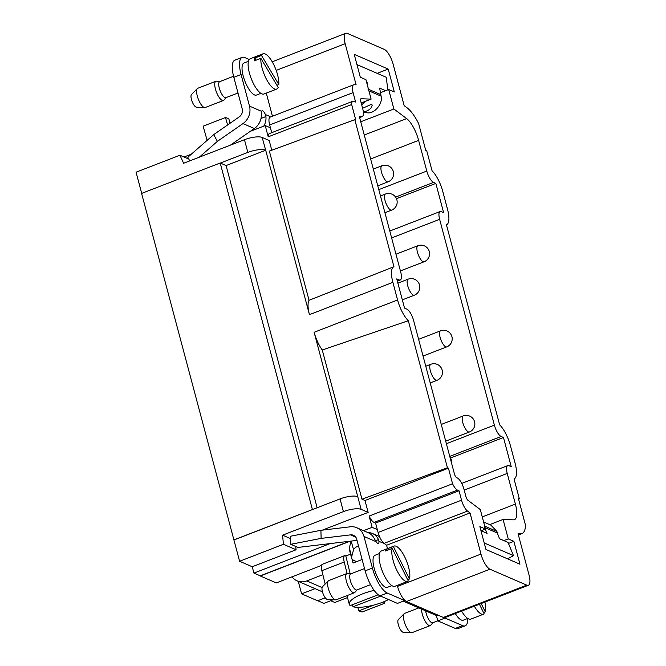 <?xml version="1.0" encoding="UTF-8"?>
<svg xmlns="http://www.w3.org/2000/svg" width="666" height="666" viewBox="0 0 666 666"><rect width="100%" height="100%" fill="white"/><g stroke="black" fill="none" stroke-linecap="round" stroke-linejoin="round"><path stroke-width="1" d="M349.483 541.283L260.248 575.824L253.929 573.093L252.239 566.741L239.594 561.263L141.592 193.423L220.196 162.995L226.09 165.551L317.149 507.767M350.133 541.2L260.289 575.982L276.307 582.917L292.024 576.831A15.135 13.553 -66.6 0 0 297.053 580.835A15.135 13.553 -66.6 0 0 306.785 580.927L322.86 574.7M321.536 565.409L292.024 576.831M347.086 573.476L344.23 562.012A8.941 2.989 -111.2 0 1 344.747 555.611A8.941 2.989 -111.2 0 1 344.863 555.577L345.837 556.002L350.166 573.742M350.582 554.162L345.837 556.002M362.121 559.498L353.038 563.02A4.129 1.215 165.1 0 0 355.336 561.23A4.129 1.215 165.1 0 0 354.978 560.88L354.054 560.489A27.514 8.1 -14.9 0 1 351.656 558.2L349.292 549.3A27.514 8.1 -14.9 0 1 349.309 547.91L351.124 541.083M315.076 588.636L301.59 593.856L298.26 581.36M347.51 597.577L334.832 602.489L330.736 600.715M317.774 600.724L323.884 603.363L333.241 599.741M301.59 593.856L317.599 600.79L325.266 597.818M141.708 193.381L136.072 172.203L179.903 155.236L188.786 159.082M233.791 539.926L340.043 498.909A13.753 4.046 -14.9 0 1 357.75 496.661L314.136 332.284A20.638 6.885 -111.2 0 0 322.269 349.983L361.971 499.192L447.435 467.765L448.426 468.19L364.985 500.491L361.971 499.192M220.196 162.995L312.387 509.498M233.933 539.984L312.529 509.557M407.65 581.36A18.914 6.31 68.8 0 0 408.283 580.985L392.224 548.426A18.914 6.31 68.8 0 0 396.903 570.479A18.914 6.31 68.8 0 0 407.65 581.36L394.955 586.271A18.914 6.31 -111.2 0 1 392.774 586.105A18.914 6.31 -111.2 0 1 384.199 575.391A18.914 6.31 -111.2 0 1 381.302 550.998L393.997 546.087A18.914 6.31 68.8 0 0 393.365 546.461L409.423 579.02A18.914 6.31 68.8 0 0 405.211 557.925A18.914 6.31 68.8 0 0 393.997 546.087M392.224 548.426L385.572 550.998A18.914 6.31 -111.2 0 1 386.713 549.034L393.365 546.461M409.423 579.02L407.65 579.703M387.346 550.316L386.713 549.034M378.196 594.746L350.208 605.585A24.076 7.085 -14.9 0 1 349.292 604.27A24.076 7.085 -14.9 0 1 374.142 590.401M388.544 599.542A24.076 7.085 -14.9 0 1 353.013 606.801L352.456 604.711M380.619 596.112L353.013 606.801M474.3 606.193A18.914 6.31 68.8 0 0 483.508 614.194L470.812 619.105A18.914 6.31 -111.2 0 1 468.631 618.939A18.914 6.31 -111.2 0 1 461.605 611.113M481.185 603.538L485.281 611.846A18.914 6.31 68.8 0 0 484.931 602.081M485.281 611.846L483.508 612.537M483.508 614.194A18.914 6.31 68.8 0 0 484.14 613.811L479.412 604.22M379.47 553.554L375.008 555.278A17.191 5.736 68.8 0 0 374.95 570.82A17.191 5.736 68.8 0 0 385.447 587.196A17.191 5.736 68.8 0 0 387.429 587.345L391.883 585.622M455.294 613.553A17.191 5.736 68.8 0 0 461.305 620.021A17.191 5.736 68.8 0 0 463.286 620.179L467.74 618.448M297.053 580.835L322.344 591.783A15.135 13.553 -66.6 0 0 322.452 591.833M373.718 605.103L358.816 610.872L362.096 611.996L384.465 603.338L381.993 602.489M384.465 603.338L383.999 601.689M358.816 610.872L357.809 607.309M344.23 562.012L321.861 570.67A8.941 2.989 -111.2 0 1 322.377 564.277A8.941 2.989 -111.2 0 1 322.494 564.235M321.861 570.67L325.183 584.024M290.767 544.297L321.129 538.386L320.904 530.311L290.543 536.222L290.767 544.297L298.01 547.427L357.034 540.376M363.511 530.669L372.127 527.33L377.322 529.578L378.097 532.467A10.315 3.447 68.8 0 0 384.074 543.364L378.946 541.383L378.471 539.602A13.753 12.321 113.4 0 0 372.485 533.516L379.512 536.555M378.946 541.383A5.162 1.723 -111.2 0 1 378.363 543.448A5.162 1.723 -111.2 0 1 376.124 541.708L373.934 537.903A15.135 13.553 113.4 0 0 368.073 532.642L356.701 527.713A15.135 13.553 113.4 0 1 363.986 536.455L372.402 568.056A22.694 7.576 68.8 0 0 387.246 593.031L404.737 600.599L397.477 603.404L379.995 595.837A22.694 7.576 68.8 0 1 365.143 570.862L356.735 539.26A6.876 6.161 113.4 0 0 353.421 535.289A6.876 6.161 113.4 0 0 350.499 534.873L321.129 538.386M320.904 530.311L350.266 526.806A15.135 13.553 113.4 0 1 356.701 527.713M351.656 558.2A27.514 8.1 -14.9 0 1 351.681 556.801L353.529 549.808A13.753 4.046 -14.9 0 1 358.458 545.737M367.973 532.6A13.753 12.321 113.4 0 1 372.485 533.516M377.322 529.578L375.591 523.068L374.042 522.402A10.315 3.447 -111.2 0 1 369.13 516.058L452.564 483.757A10.315 3.447 68.8 0 0 457.484 490.101L459.032 490.767L461.53 500.166A10.315 3.447 68.8 0 0 467.507 511.063L470.03 512.953L480.969 554.079A13.753 4.595 68.8 0 0 489.968 569.214L526.773 585.148A13.753 4.595 68.8 0 0 528.363 585.272L444.921 617.573L445.055 618.048L437.795 620.854L455.286 628.429A22.694 7.576 68.8 0 0 457.9 628.629L465.159 625.824A22.694 7.576 68.8 0 0 467.782 618.481M445.055 618.048L462.537 625.615A22.694 7.576 68.8 0 0 465.159 625.824M436.372 615.492L437.795 620.854M484.124 525.907L496.903 531.435L490.909 525.141L483.616 521.986M484.548 527.497L497.327 533.025L499.55 538.761L508.066 542.44L513.478 555.635L484.232 542.973M485.264 529.154L487.087 533.358L480.969 530.719M507.575 558.849L513.478 555.635M496.903 531.435L497.327 533.025M418.806 607.892L404.637 613.378A10.315 3.447 68.8 0 0 404.204 613.669A10.315 3.447 68.8 0 0 403.929 614.027A10.315 3.447 68.8 0 0 406.218 626.689A10.315 3.447 68.8 0 0 411.571 632.7A10.315 3.447 68.8 0 0 412.088 632.625L430.219 625.599A10.315 3.447 -111.2 0 1 424.359 619.663A10.315 3.447 -111.2 0 1 421.586 609.099M432.983 622.685L430.711 625.249A10.315 3.447 -111.2 0 1 430.219 625.599M411.571 632.7L403.246 632.275A6.876 2.298 -111.2 0 1 399.109 626.997A6.876 2.298 -111.2 0 1 398.151 619.83A6.876 2.298 -111.2 0 1 398.335 619.588L404.204 613.669M437.787 620.829L432.75 622.777A8.6 2.872 -111.2 0 1 430.994 622.219A8.6 2.872 -111.2 0 1 427.863 617.832A8.6 2.872 -111.2 0 1 425.657 610.855M346.919 573.526L328.779 580.552A10.315 3.447 68.8 0 0 328.346 580.835A10.315 3.447 68.8 0 0 328.08 581.193A10.315 3.447 68.8 0 0 330.361 593.856A10.315 3.447 68.8 0 0 335.714 599.866A10.315 3.447 68.8 0 0 336.23 599.791L354.37 592.773A10.315 3.447 -111.2 0 1 348.501 586.838A10.315 3.447 -111.2 0 1 346.919 573.526A10.315 3.447 -111.2 0 1 347.519 573.459L350.915 573.826M357.126 589.86L354.861 592.415A10.315 3.447 -111.2 0 1 354.37 592.773M335.714 599.866L327.389 599.45A6.876 2.298 -111.2 0 1 323.251 594.172A6.876 2.298 -111.2 0 1 322.294 586.996A6.876 2.298 -111.2 0 1 322.477 586.754L328.346 580.835M370.562 584.656L356.893 589.951A8.6 2.872 -111.2 0 1 355.136 589.385A8.6 2.872 -111.2 0 1 352.006 584.998A8.6 2.872 -111.2 0 1 350.691 573.909L364.527 568.556M404.737 600.599L404.612 600.124A13.753 4.595 -111.2 0 1 397.535 586.38L480.969 554.079M384.823 543.931L386.588 545.254L387.487 548.601M397.269 585.381L397.535 586.38M403.263 601.165L436.746 615.659L438.045 615.159M276.665 89.078A18.914 6.31 68.8 0 0 278.18 87.454L260.864 58.333A18.914 6.31 68.8 0 0 267.665 81.427A18.914 6.31 68.8 0 0 276.665 89.078L263.969 93.998A18.914 6.31 -111.2 0 1 261.788 93.823A18.914 6.31 -111.2 0 1 254.961 86.347A18.914 6.31 -111.2 0 1 250.316 58.716L263.012 53.804A18.914 6.31 68.8 0 0 261.497 55.428L278.813 84.549A18.914 6.31 68.8 0 0 273.393 63.936A18.914 6.31 68.8 0 0 263.012 53.804M260.864 58.333L254.212 60.906A18.914 6.31 -111.2 0 1 254.845 58L261.497 55.428M278.813 84.549L276.889 85.29M256.135 60.165L254.845 58M248.485 61.272L244.022 62.995A17.191 5.736 68.8 0 0 243.964 78.538A17.191 5.736 68.8 0 0 254.462 94.913A17.191 5.736 68.8 0 0 256.443 95.063L260.897 93.34M237.987 92.99L225.907 97.669A8.6 2.872 -111.2 0 1 224.917 97.586A8.6 2.872 -111.2 0 1 221.82 94.189A8.6 2.872 -111.2 0 1 219.705 81.635L233.55 76.265M226.14 97.577L223.876 100.141A10.315 3.447 -111.2 0 1 223.385 100.491A10.315 3.447 -111.2 0 1 218.465 96.312A10.315 3.447 -111.2 0 1 215.934 81.244A10.315 3.447 -111.2 0 1 216.533 81.177L219.93 81.543M204.728 107.592L196.403 107.168A6.876 2.298 -111.2 0 1 192.541 102.539A6.876 2.298 -111.2 0 1 191.084 95.346A6.876 2.298 -111.2 0 1 191.492 94.48L197.361 88.561A10.315 3.447 68.8 0 0 196.745 89.86A10.315 3.447 68.8 0 0 200.333 103.338A10.315 3.447 68.8 0 0 204.728 107.592A10.315 3.447 68.8 0 0 205.245 107.509L223.385 100.491M215.934 81.244L197.794 88.27A10.315 3.447 68.8 0 0 197.361 88.561M207.143 140.359L203.13 126.182L225.499 117.516L228.779 118.648L230.078 123.243M225.499 117.516L227.605 124.958M249.284 59.507L244.772 57.551A22.694 7.576 68.8 0 0 242.149 57.351L234.898 60.156A22.694 7.576 68.8 0 0 233.816 77.314L242.224 108.916A6.876 6.161 -66.6 0 1 239.269 116.858L213.703 134.624L187.795 157.276L189.777 160.872M199.3 157.184L217.407 141.35L213.703 134.624M263.719 126.149A13.753 12.321 -66.6 0 0 265.909 116.558L265.368 114.527L270.796 116.875M217.407 141.35L242.982 123.585A15.135 13.553 -66.6 0 0 249.484 106.102L261.613 111.355L261.372 114.86A15.135 13.553 -66.6 0 1 254.362 128.513L230.419 145.138M261.613 111.355A5.162 1.723 -111.2 0 1 262.079 110.781A5.162 1.723 -111.2 0 1 265.368 114.527M242.149 57.351A22.694 7.576 68.8 0 0 241.075 74.5L249.484 106.102M363.403 112.521L367.066 112.745C374.134 114.319 383.191 103.663 381.077 96.137L368.306 90.609M364.369 111.572L367.066 112.745M362.354 102.506L361.272 103.297M362.604 108.292L371.561 104.254L372.244 105.12L371.228 107.634A10.315 10.315 0 0 1 363.311 111.655M365.443 101.315L361.696 104.878M367.49 85.548L367.174 82.701L366.758 82.792M381.077 96.137L379.645 88.095L385.631 90.684M380.652 94.547L367.882 89.019M356.943 64.594L386.197 77.256L387.887 89.81M366.675 82.484L367.174 82.701M266.283 93.098L272.436 116.242M528.363 585.272A13.753 4.595 68.8 0 0 529.012 574.875L518.073 533.749L520.471 533.841A30.952 10.331 68.8 0 0 521.961 533.599A30.952 10.331 68.8 0 0 525.516 525.308L518.381 498.468L519.363 498.892L514.035 478.887A20.638 6.885 68.8 0 0 514.119 478.854A20.638 6.885 68.8 0 0 515.101 463.261L510.406 445.621A20.638 6.885 68.8 0 0 499.675 424.891L446.436 224.8A20.638 6.885 68.8 0 0 446.52 224.775A20.638 6.885 68.8 0 0 447.494 209.182L442.807 191.542A20.638 6.885 68.8 0 0 432.067 170.812L426.74 150.799L425.757 150.374L418.614 123.543A30.952 10.331 68.8 0 0 407.126 107.85L404.154 105.619L393.215 64.485A13.753 4.595 68.8 0 0 384.215 49.351L347.411 33.425A13.753 4.595 68.8 0 0 345.82 33.3A13.753 4.595 68.8 0 0 345.171 43.698L356.11 84.823L354.079 84.748A10.315 3.447 68.8 0 0 353.579 84.823A10.315 3.447 68.8 0 0 353.088 92.624L355.594 102.023L354.046 101.357A10.315 3.447 68.8 0 0 352.855 101.265A10.315 3.447 68.8 0 0 351.665 104.537L355.802 120.105L354.82 119.672L393.947 266.725A20.638 6.885 68.8 0 0 393.864 266.758A20.638 6.885 68.8 0 0 392.882 282.351L397.577 299.983A20.638 6.885 68.8 0 0 408.316 320.721L447.435 467.765M408.316 320.721L322.269 349.983M226.09 165.551L265.692 150.216L309.449 314.652A20.638 6.885 -111.2 0 1 309.049 300.299L269.355 151.099L354.82 119.672M393.947 266.725L309.049 300.299M371.104 99.126L365.925 79.654L360.306 77.223L354.22 54.362L388.211 69.073L394.297 91.941L388.678 89.51L393.864 108.974L406.668 118.598A20.638 6.885 -111.2 0 1 418.623 140.376L426.789 171.054A10.315 3.447 68.8 0 0 433.533 182.409L435.855 183.408L443.631 212.629L441.308 211.63A10.315 3.447 68.8 0 0 440.118 211.538A10.315 3.447 68.8 0 0 439.635 219.33L494.388 425.133A10.315 3.447 68.8 0 0 501.14 436.488L503.463 437.495L511.238 466.708L508.916 465.709A10.315 3.447 68.8 0 0 507.725 465.617A10.315 3.447 68.8 0 0 507.234 473.409L515.401 504.087A20.638 6.885 -111.2 0 1 514.418 519.68A20.638 6.885 -111.2 0 1 513.428 519.838L503.08 519.447L508.258 538.911L513.877 541.341L519.963 564.21L485.964 549.5L479.886 526.631L485.497 529.062L480.319 509.598L467.932 500.283A3.438 1.149 -111.2 0 1 465.942 496.653L463.969 489.252A10.315 3.447 68.8 0 0 457.217 477.905L456.66 477.655A3.438 1.149 -111.2 0 1 454.412 473.876L413.594 320.471A10.315 3.447 68.8 0 0 406.843 309.124L404.528 308.117L396.753 278.896L399.067 279.903A10.315 3.447 68.8 0 0 400.258 279.995A10.315 3.447 68.8 0 0 400.749 272.194L359.931 118.798A3.438 1.149 -111.2 0 1 360.098 116.2A3.438 1.149 -111.2 0 1 360.489 116.225L361.055 116.475A10.315 3.447 68.8 0 0 362.237 116.567A10.315 3.447 68.8 0 0 362.729 108.766L360.764 101.365A3.438 1.149 -111.2 0 1 360.922 98.768A3.438 1.149 -111.2 0 1 361.089 98.743L371.104 99.126L361.188 102.964M503.463 437.495L450.491 458M435.855 183.408L396.461 198.659M519.363 498.892L518.581 499.217M489.968 569.214L406.535 601.515A13.753 4.595 -111.2 0 1 404.612 600.124M444.921 617.573A13.753 4.595 -111.2 0 1 443.34 617.449L526.773 585.148M265.551 150.158A13.753 4.046 165.1 0 0 247.844 152.406L244.464 139.702A13.753 4.046 -14.9 0 1 262.171 137.454L265.692 150.216M357.75 496.661L361.13 509.365A13.753 4.046 165.1 0 0 343.423 511.613L340.043 498.909M470.03 512.953L386.588 545.254M485.497 529.062L481.093 530.769M513.877 541.341L508.474 543.431M508.258 538.911L503.854 540.617M406.535 601.515L443.34 617.449M388.678 89.51L380.369 92.724M388.211 69.073L377.164 73.352M353.579 84.823L270.146 117.124A10.315 3.447 68.8 0 0 269.655 124.925L270.421 127.814L265.226 125.566L268.223 136.838A10.315 3.447 -111.2 0 1 269.422 133.566L352.855 101.265M351.665 104.537L268.223 136.838M271.72 132.676L270.421 127.814M393.864 108.974L360.731 121.795M459.032 490.767L375.591 523.068M448.426 468.19L452.564 483.757M503.08 519.447L489.71 524.625M244.464 139.702L183.625 163.253L179.903 155.236M271.778 150.208L269.197 140.493L262.171 137.454M295.762 546.453L296.07 549.766L283.425 544.297L282.584 535.164L343.423 511.613M290.609 538.636L282.584 535.164M322.344 530.136L368.156 512.404L364.985 500.491M361.13 509.365L368.156 512.404M220.329 163.053L247.844 152.406M239.594 561.263L283.425 544.297M252.239 566.741L296.07 549.766M253.929 573.093L330.12 543.589M369.13 516.058L372.127 527.33M184.007 157.01L191.358 154.162M250.258 131.36L265.226 125.566M384.915 212.704L391.675 210.09A8.6 2.872 -111.2 0 1 387.437 206.36A8.6 2.872 -111.2 0 1 384.515 197.627A8.6 2.872 -111.2 0 1 385.464 194.056L380.469 195.987M430.211 382.942L436.971 380.328A8.6 2.872 -111.2 0 1 432.725 376.59A8.6 2.872 -111.2 0 1 429.811 367.865A8.6 2.872 -111.2 0 1 430.76 364.294L425.765 366.225M402.322 299.85L414.327 295.205A8.6 2.872 -111.2 0 1 410.081 291.475A8.6 2.872 -111.2 0 1 407.167 282.742A8.6 2.872 -111.2 0 1 408.116 279.171L397.877 283.133M400.408 270.929L424.067 261.771A8.6 2.872 -111.2 0 1 421.57 260.506A8.6 2.872 -111.2 0 1 417.374 251.931A8.6 2.872 -111.2 0 1 417.865 245.737L395.962 254.212M423.06 356.044L446.72 346.886A8.6 2.872 -111.2 0 1 444.222 345.621A8.6 2.872 -111.2 0 1 440.026 337.054A8.6 2.872 -111.2 0 1 440.509 330.852L418.606 339.327M445.704 441.167L469.363 432.001A8.6 2.872 -111.2 0 1 466.866 430.736A8.6 2.872 -111.2 0 1 462.67 422.169A8.6 2.872 -111.2 0 1 463.161 415.967L441.258 424.45M377.764 185.814L388.12 181.801A8.6 2.872 -111.2 0 1 382.342 174.817A8.6 2.872 -111.2 0 1 381.918 165.767L373.318 169.097M322.086 587.545L306.785 580.927M375.532 540.742L378.471 539.602M363.986 536.455L376.124 541.708M355.727 537.137L350.499 534.873M353.529 549.808L351.207 541.075M351.681 556.801L349.309 547.91M353.038 563.02L351.923 558.824M387.246 593.031L379.995 595.837M372.402 568.056L365.143 570.862M462.537 625.615L455.286 628.429M260.997 118.465L265.909 116.558M242.982 123.585L254.362 128.513M241.075 74.5L233.816 77.314M397.577 299.983L314.136 332.284M309.449 314.652L392.882 282.351M399.067 279.903L397.211 280.619M507.234 473.409L464.194 490.076M501.14 436.488L449.758 456.385M494.388 425.133L446.387 443.723M439.635 219.33L391.625 237.92M433.533 182.409L395.587 197.103M426.789 171.054L378.779 189.644M345.171 43.698L276.19 70.396M467.507 511.063L384.074 543.364M461.53 500.166L378.097 532.467M520.471 533.841L518.315 534.673M353.088 92.624L269.655 124.925M360.489 116.225L359.823 116.483M361.055 116.475L359.707 116.991M418.623 140.376L370.621 158.966M406.668 118.598L364.244 135.023M457.484 490.101L374.042 522.402M515.401 504.087L482.267 516.916M391.675 210.09A8.6 8.6 0 0 0 394.921 196.279A8.6 8.6 0 0 0 385.464 194.056M436.971 380.328A8.6 8.6 0 0 0 440.218 366.516A8.6 8.6 0 0 0 430.76 364.294M414.327 295.205A8.6 8.6 0 0 0 417.574 281.402A8.6 8.6 0 0 0 408.116 279.171M424.067 261.771A8.6 8.6 0 0 0 428.987 250.649A8.6 8.6 0 0 0 417.865 245.737M446.72 346.886A8.6 8.6 0 0 0 451.631 335.764A8.6 8.6 0 0 0 440.509 330.852M469.363 432.001A8.6 8.6 0 0 0 474.284 420.879A8.6 8.6 0 0 0 463.161 415.967M451.723 463.786A8.6 8.6 0 0 0 450 457.292M388.12 181.801A8.6 8.6 0 0 0 393.598 174.342A8.6 8.6 0 0 0 381.918 165.767M346.986 595.629L349.292 604.27M344.747 555.611L322.377 564.277M393.864 266.758L389.593 268.406M400.258 279.995L397.344 281.127M507.725 465.617L461.738 483.416M440.118 211.538L389.793 231.019M345.82 33.3L272.219 61.796M521.961 533.599L518.398 534.981M362.237 116.567L359.707 117.549"/></g></svg>
